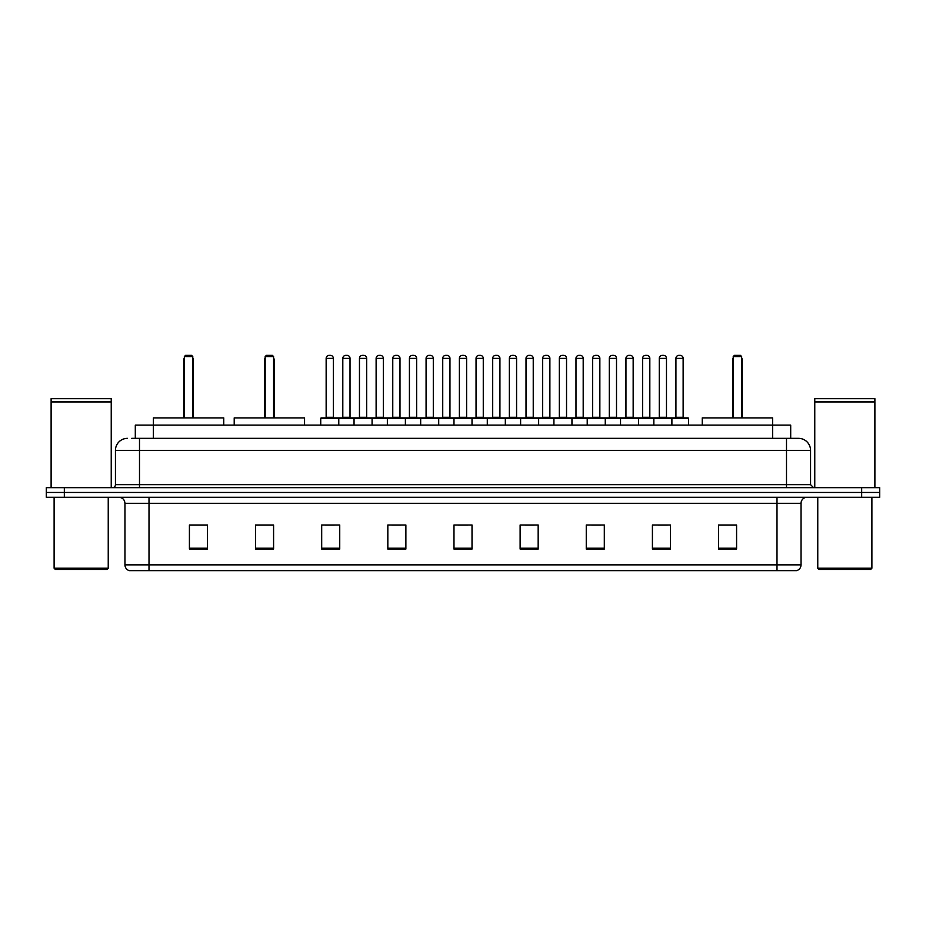 <?xml version="1.0" encoding="UTF-8"?>
<svg xmlns="http://www.w3.org/2000/svg" width="926" height="926" viewBox="0 0 926 926"><rect width="100%" height="100%" fill="white"/><g stroke="black" fill="none" stroke-linecap="round" stroke-linejoin="round"><path stroke-width="1.39" d="M131.689 438.345L139.502 438.345L131.689 438.345L135.3 438.345L135.3 425.115L790.7 425.115L790.7 438.345M127.475 438.345A12.026 12.026 0 0 0 115.449 450.372L115.449 484.645A3.01 3.01 0 0 1 112.44 487.655M810.551 450.372L139.502 450.372L139.502 438.345L798.525 438.345A12.026 12.026 0 0 1 810.551 450.372L810.551 484.645L813.56 487.655M64.334 487.655L46.3 487.655L46.3 492.458L64.334 492.458L46.3 492.458L46.3 497.274L64.334 497.274L64.334 492.458L861.666 492.458L64.334 492.458L64.334 487.655L861.666 487.655L861.666 492.458L879.7 492.458L861.666 492.458L861.666 497.274L64.334 497.274M879.7 487.655L879.7 492.458L879.7 487.655L861.666 487.655M798.339 438.345L794.311 438.345M796.418 570.636L129.582 570.636M129.281 570.636A6.007 6.007 0 0 1 124.952 564.86L149.005 564.86L149.005 570.636L776.995 570.636L776.995 564.86L801.048 564.86L801.048 503.293A6.007 6.007 0 0 1 807.067 497.274M124.952 564.86L124.952 503.293C124.593 499.635 122.591 497.632 118.933 497.274M736.587 549.049L736.587 524.996L718.553 524.996L718.553 549.049L736.587 549.049M670.447 549.049L670.447 524.996L652.413 524.996L652.413 549.049L670.447 549.049M604.308 549.049L604.308 524.996L586.262 524.996L586.262 549.049L604.308 549.049M538.168 549.049L538.168 524.996L520.123 524.996L520.123 549.049L538.168 549.049M207.447 549.049L207.447 524.996L189.413 524.996L189.413 549.049L207.447 549.049M273.587 549.049L273.587 524.996L255.553 524.996L255.553 549.049L273.587 549.049M339.738 549.049L339.738 524.996L321.692 524.996L321.692 549.049L339.738 549.049M405.877 549.049L405.877 524.996L387.832 524.996L387.832 549.049L405.877 549.049M472.017 549.049L472.017 524.996L453.983 524.996L453.983 549.049L472.017 549.049M879.7 497.274L879.7 492.458L879.7 497.274L861.666 497.274M776.995 570.636L796.244 570.636M591.737 525.111L600.754 525.111M658.363 525.111L667.38 525.111M391.872 525.111L400.889 525.111M325.246 525.111L334.263 525.111M525.111 525.111L534.128 525.111M458.486 525.111L467.514 525.111M273.587 525.111L255.553 525.111M207.447 525.111L189.413 525.111M736.587 525.111L718.553 525.111M107.034 569.432L55.317 569.432L54.113 568.228L108.238 568.228L107.034 569.432M54.113 497.274L54.113 568.228M108.238 497.274L108.238 568.228M51.115 401.965L111.236 401.965L51.115 401.965L51.115 487.655M111.236 401.965L111.236 487.655M110.935 401.664L51.416 401.664M111.236 401.363L111.236 398.666L51.115 398.666L51.115 401.363M223.745 425.115L223.745 417.904L153.392 417.904L153.346 438.345M184.355 356.568L185.559 355.364L191.578 355.364L192.782 356.568L184.355 356.568L184.355 417.904M192.782 356.568L192.782 417.904M193.372 417.904L193.372 360.179A4.815 4.815 0 0 0 192.782 357.853M183.753 417.904L183.753 360.179L184.355 360.179M870.683 569.432L818.966 569.432L817.762 568.228L871.887 568.228L870.683 569.432M817.762 497.274L817.762 568.228M871.887 497.274L871.887 568.228M814.764 401.965L874.885 401.965L814.764 401.965L814.764 487.655M874.885 401.965L874.885 487.655M874.584 401.664L815.065 401.664M874.885 401.363L874.885 398.666L814.764 398.666L814.764 401.363M304.561 425.115L304.561 417.904L234.209 417.904L234.209 425.115M265.172 356.568L266.375 355.364L272.383 355.364L273.587 356.568L265.172 356.568L265.172 417.904M273.587 356.568L273.587 417.904M274.189 417.904L274.189 360.179A4.815 4.815 0 0 0 273.587 357.853M264.57 417.904L264.57 360.179L265.172 360.179M772.654 438.345L772.608 417.904L702.255 417.904L702.255 425.115M733.218 356.568L734.422 355.364L740.441 355.364L741.645 356.568L733.218 356.568L733.218 417.904M741.645 356.568L741.645 417.904M742.247 417.904L742.247 360.179A4.815 4.815 0 0 0 741.645 357.853M732.628 417.904L732.628 360.179L733.218 360.179M671.107 417.904L687.949 417.904A0.602 0.602 0 0 1 688.55 418.506L320.732 418.506A0.602 0.602 0 0 1 321.334 417.904L338.175 417.904L321.334 417.904M338.777 425.115L338.777 418.506A0.602 0.602 0 0 0 338.175 417.904M333.36 417.302A0.602 0.602 0 0 0 333.962 417.904L325.547 417.904A0.602 0.602 0 0 0 326.149 417.302L333.36 417.302L333.36 358.374A3.01 3.01 0 0 0 330.35 355.364L329.147 355.364A3.01 3.01 0 0 0 326.149 358.374L326.149 417.302M320.732 418.506L320.732 425.115M354.045 425.115L354.045 418.506A0.602 0.602 0 0 1 354.646 417.904L371.488 417.904L354.646 417.904M372.078 425.115L372.078 418.506A0.602 0.602 0 0 0 371.488 417.904M366.673 417.302A0.602 0.602 0 0 0 367.275 417.904L358.86 417.904A0.602 0.602 0 0 0 359.462 417.302L366.673 417.302L366.673 358.374A3.01 3.01 0 0 0 363.663 355.364L362.46 355.364A3.01 3.01 0 0 0 359.462 358.374L359.462 417.302M387.357 425.115L387.357 418.506A0.602 0.602 0 0 1 387.959 417.904L404.789 417.904L387.959 417.904M405.391 425.115L405.391 418.506A0.602 0.602 0 0 0 404.789 417.904M399.986 417.302A0.602 0.602 0 0 0 400.588 417.904L392.173 417.904A0.602 0.602 0 0 0 392.763 417.302L399.986 417.302L399.986 358.374A3.01 3.01 0 0 0 396.976 355.364L395.772 355.364A3.01 3.01 0 0 0 392.763 358.374L392.763 417.302M420.67 425.115L420.67 418.506A0.602 0.602 0 0 1 421.272 417.904L438.102 417.904L421.272 417.904M438.704 425.115L438.704 418.506A0.602 0.602 0 0 0 438.102 417.904M433.299 417.302A0.602 0.602 0 0 0 433.9 417.904L425.474 417.904A0.602 0.602 0 0 0 426.076 417.302L433.299 417.302L433.299 358.374A3.01 3.01 0 0 0 430.289 355.364L429.085 355.364A3.01 3.01 0 0 0 426.076 358.374L426.076 417.302M453.983 425.115L453.983 418.506A0.602 0.602 0 0 1 454.585 417.904L471.415 417.904L454.585 417.904M472.017 425.115L472.017 418.506A0.602 0.602 0 0 0 471.415 417.904M466.611 417.302A0.602 0.602 0 0 0 467.213 417.904L458.787 417.904A0.602 0.602 0 0 0 459.389 417.302L466.611 417.302L466.611 358.374A3.01 3.01 0 0 0 463.602 355.364L462.398 355.364A3.01 3.01 0 0 0 459.389 358.374L459.389 417.302M487.296 425.115L487.296 418.506A0.602 0.602 0 0 1 487.898 417.904L504.728 417.904L487.898 417.904M505.33 425.115L505.33 418.506A0.602 0.602 0 0 0 504.728 417.904M499.924 417.302A0.602 0.602 0 0 0 500.526 417.904L492.1 417.904A0.602 0.602 0 0 0 492.701 417.302L499.924 417.302L499.924 358.374A3.01 3.01 0 0 0 496.915 355.364L495.711 355.364A3.01 3.01 0 0 0 492.701 358.374L492.701 417.302M520.609 425.115L520.609 418.506A0.602 0.602 0 0 1 521.211 417.904L538.041 417.904L521.211 417.904M538.643 425.115L538.643 418.506A0.602 0.602 0 0 0 538.041 417.904M533.237 417.302A0.602 0.602 0 0 0 533.827 417.904L525.412 417.904A0.602 0.602 0 0 0 526.014 417.302L533.237 417.302L533.237 358.374A3.01 3.01 0 0 0 530.228 355.364L529.024 355.364A3.01 3.01 0 0 0 526.014 358.374L526.014 417.302M553.922 425.115L553.922 418.506A0.602 0.602 0 0 1 554.512 417.904L571.354 417.904L554.512 417.904M571.955 425.115L571.955 418.506A0.602 0.602 0 0 0 571.354 417.904M566.538 417.302A0.602 0.602 0 0 0 567.14 417.904L558.725 417.904A0.602 0.602 0 0 0 559.327 417.302L566.538 417.302L566.538 358.374A3.01 3.01 0 0 0 563.54 355.364L562.337 355.364A3.01 3.01 0 0 0 559.327 358.374L559.327 417.302M587.223 425.115L587.223 418.506A0.602 0.602 0 0 1 587.825 417.904L604.666 417.904L587.825 417.904M605.268 425.115L605.268 418.506A0.602 0.602 0 0 0 604.666 417.904M599.851 417.302A0.602 0.602 0 0 0 600.453 417.904L592.038 417.904A0.602 0.602 0 0 0 592.64 417.302L599.851 417.302L599.851 358.374A3.01 3.01 0 0 0 596.853 355.364L595.649 355.364A3.01 3.01 0 0 0 592.64 358.374L592.64 417.302M620.536 425.115L620.536 418.506A0.602 0.602 0 0 1 621.138 417.904L637.979 417.904L621.138 417.904M638.581 425.115L638.581 418.506A0.602 0.602 0 0 0 637.979 417.904M633.164 417.302A0.602 0.602 0 0 0 633.766 417.904L625.351 417.904A0.602 0.602 0 0 0 625.953 417.302L633.164 417.302L633.164 358.374A3.01 3.01 0 0 0 630.166 355.364L628.962 355.364A3.01 3.01 0 0 0 625.953 358.374L625.953 417.302M653.849 425.115L653.849 418.506A0.602 0.602 0 0 1 654.45 417.904L671.292 417.904L654.45 417.904M671.894 425.115L671.894 418.506A0.602 0.602 0 0 0 671.292 417.904M666.477 417.302A0.602 0.602 0 0 0 667.079 417.904L658.664 417.904A0.602 0.602 0 0 0 659.266 417.302L666.477 417.302L666.477 358.374A3.01 3.01 0 0 0 663.467 355.364L662.275 355.364A3.01 3.01 0 0 0 659.266 358.374L659.266 417.302M354.832 417.904L337.99 417.904M342.805 358.374A3.01 3.01 0 0 1 345.803 355.364L347.007 355.364A3.01 3.01 0 0 1 350.016 358.374L342.805 358.374L342.805 417.302A0.602 0.602 0 0 1 342.203 417.904M350.016 358.374L350.016 417.302A0.602 0.602 0 0 0 350.618 417.904M388.133 417.904L371.303 417.904M376.118 358.374A3.01 3.01 0 0 1 379.116 355.364L380.32 355.364A3.01 3.01 0 0 1 383.329 358.374L376.118 358.374L376.118 417.302A0.602 0.602 0 0 1 375.516 417.904M383.329 358.374L383.329 417.302A0.602 0.602 0 0 0 383.931 417.904M421.446 417.904L404.616 417.904M409.419 358.374A3.01 3.01 0 0 1 412.429 355.364L413.633 355.364A3.01 3.01 0 0 1 416.642 358.374L409.419 358.374L409.419 417.302A0.602 0.602 0 0 1 408.817 417.904M416.642 358.374L416.642 417.302A0.602 0.602 0 0 0 417.244 417.904M454.759 417.904L437.929 417.904M442.732 358.374A3.01 3.01 0 0 1 445.742 355.364L446.945 355.364A3.01 3.01 0 0 1 449.955 358.374L442.732 358.374L442.732 417.302A0.602 0.602 0 0 1 442.13 417.904M449.955 358.374L449.955 417.302A0.602 0.602 0 0 0 450.557 417.904M488.071 417.904L471.241 417.904M476.045 358.374A3.01 3.01 0 0 1 479.055 355.364L480.258 355.364A3.01 3.01 0 0 1 483.268 358.374L476.045 358.374L476.045 417.302A0.602 0.602 0 0 1 475.443 417.904M483.268 358.374L483.268 417.302A0.602 0.602 0 0 0 483.87 417.904M521.384 417.904L504.554 417.904M509.358 358.374A3.01 3.01 0 0 1 512.367 355.364L513.571 355.364A3.01 3.01 0 0 1 516.581 358.374L509.358 358.374L509.358 417.302A0.602 0.602 0 0 1 508.756 417.904M516.581 358.374L516.581 417.302A0.602 0.602 0 0 0 517.183 417.904M554.697 417.904L537.867 417.904M542.671 358.374A3.01 3.01 0 0 1 545.68 355.364L546.884 355.364A3.01 3.01 0 0 1 549.882 358.374L542.671 358.374L542.671 417.302A0.602 0.602 0 0 1 542.069 417.904M549.882 358.374L549.882 417.302A0.602 0.602 0 0 0 550.484 417.904M588.01 417.904L571.168 417.904M575.984 358.374A3.01 3.01 0 0 1 578.993 355.364L580.197 355.364A3.01 3.01 0 0 1 583.195 358.374L575.984 358.374L575.984 417.302A0.602 0.602 0 0 1 575.382 417.904M583.195 358.374L583.195 417.302A0.602 0.602 0 0 0 583.797 417.904M621.323 417.904L604.481 417.904M609.296 358.374A3.01 3.01 0 0 1 612.306 355.364L613.51 355.364A3.01 3.01 0 0 1 616.508 358.374L609.296 358.374L609.296 417.302A0.602 0.602 0 0 1 608.695 417.904M616.508 358.374L616.508 417.302A0.602 0.602 0 0 0 617.11 417.904M654.636 417.904L637.794 417.904M642.609 358.374A3.01 3.01 0 0 1 645.619 355.364L646.823 355.364A3.01 3.01 0 0 1 649.82 358.374L642.609 358.374L642.609 417.302A0.602 0.602 0 0 1 642.007 417.904M649.82 358.374L649.82 417.302A0.602 0.602 0 0 0 650.422 417.904M675.922 358.374A3.01 3.01 0 0 1 678.932 355.364L680.124 355.364A3.01 3.01 0 0 1 683.133 358.374L675.922 358.374L675.922 417.302A0.602 0.602 0 0 1 675.32 417.904M683.133 358.374L683.133 417.302A0.602 0.602 0 0 0 683.735 417.904M688.55 418.506L688.55 425.115M139.502 487.655L139.502 450.372L115.449 450.372M115.449 484.645L810.551 484.645M786.498 438.345L786.498 487.655M776.995 497.274L776.995 503.293L124.952 503.293M801.048 503.293L776.995 503.293L776.995 564.86L149.005 564.86L149.005 497.274M472.017 548.215L453.983 548.215M405.877 548.215L387.832 548.215M339.738 548.215L321.692 548.215M273.587 548.215L255.553 548.215M207.447 548.215L189.413 548.215M538.168 548.215L520.123 548.215M604.308 548.215L586.262 548.215M670.447 548.215L652.413 548.215M736.587 548.215L718.553 548.215M192.782 360.179L193.372 360.179M273.587 360.179L274.189 360.179M741.645 360.179L742.247 360.179M333.36 358.374L326.149 358.374M366.673 358.374L359.462 358.374M399.986 358.374L392.763 358.374M433.299 358.374L426.076 358.374M466.611 358.374L459.389 358.374M499.924 358.374L492.701 358.374M533.237 358.374L526.014 358.374M566.538 358.374L559.327 358.374M599.851 358.374L592.64 358.374M633.164 358.374L625.953 358.374M666.477 358.374L659.266 358.374M342.805 417.302L350.016 417.302M376.118 417.302L383.329 417.302M409.419 417.302L416.642 417.302M442.732 417.302L449.955 417.302M476.045 417.302L483.268 417.302M509.358 417.302L516.581 417.302M542.671 417.302L549.882 417.302M575.984 417.302L583.195 417.302M609.296 417.302L616.508 417.302M642.609 417.302L649.82 417.302M675.922 417.302L683.133 417.302M796.719 570.636C799.439 569.664 800.886 567.742 801.048 564.86M184.355 357.853A4.815 4.815 0 0 0 183.753 360.179M265.172 357.853A4.815 4.815 0 0 0 264.57 360.179M733.218 357.853A4.815 4.815 0 0 0 732.628 360.179"/></g></svg>
